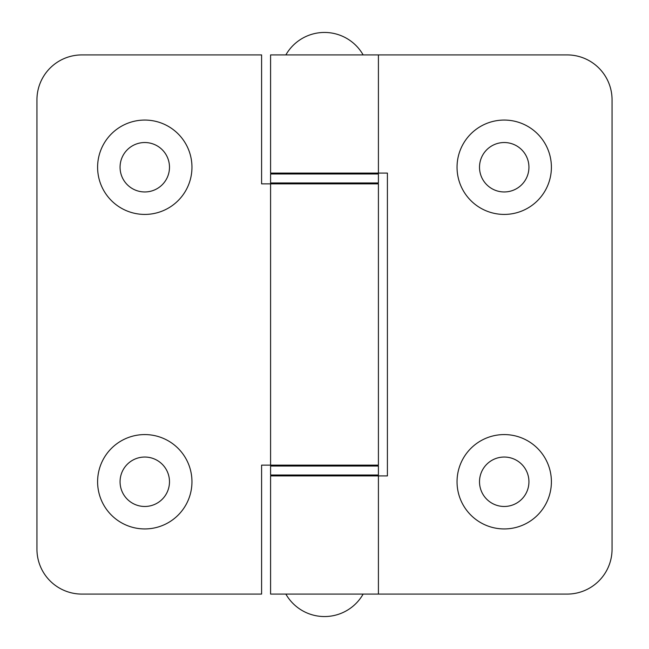 <?xml version="1.0" encoding="UTF-8"?>
<svg xmlns="http://www.w3.org/2000/svg" width="649" height="649" viewBox="0 0 649 649"><rect width="100%" height="100%" fill="white"/><g stroke="black" fill="none" stroke-linecap="round" stroke-linejoin="round"><path stroke-width="0.97" d="M97.601 167.239A47.174 47.174 0 0 0 144.776 214.421A47.174 47.174 0 0 0 191.958 167.239A47.174 47.174 0 0 0 144.776 120.065A47.174 47.174 0 0 0 97.601 167.239M120.065 167.239A24.711 24.711 0 0 0 144.776 191.958A24.711 24.711 0 0 0 169.486 167.239A24.711 24.711 0 0 0 144.776 142.529A24.711 24.711 0 0 0 120.065 167.239M97.601 481.761A47.174 47.174 0 0 0 144.776 528.935A47.174 47.174 0 0 0 191.958 481.761A47.174 47.174 0 0 0 144.776 434.579A47.174 47.174 0 0 0 97.601 481.761M120.065 481.761A24.711 24.711 0 0 0 144.776 506.471A24.711 24.711 0 0 0 169.486 481.761A24.711 24.711 0 0 0 144.776 457.042A24.711 24.711 0 0 0 120.065 481.761M378.416 465.13L261.596 465.13L261.596 594.086L81.871 594.086A44.927 44.927 0 0 1 36.944 549.151L36.944 99.849A44.927 44.927 0 0 1 81.871 54.914L261.596 54.914L261.596 183.87L378.416 183.87L378.416 465.13M324.5 466.031L378.416 466.031L378.416 475.019L270.584 475.019L270.584 466.031L324.5 466.031M457.042 167.239A47.174 47.174 0 0 0 504.224 214.421A47.174 47.174 0 0 0 551.399 167.239A47.174 47.174 0 0 0 504.224 120.065A47.174 47.174 0 0 0 457.042 167.239M479.514 167.239A24.711 24.711 0 0 0 504.224 191.958A24.711 24.711 0 0 0 528.935 167.239A24.711 24.711 0 0 0 504.224 142.529A24.711 24.711 0 0 0 479.514 167.239M457.042 481.761A47.174 47.174 0 0 0 504.224 528.935A47.174 47.174 0 0 0 551.399 481.761A47.174 47.174 0 0 0 504.224 434.579A47.174 47.174 0 0 0 457.042 481.761M479.514 481.761A24.711 24.711 0 0 0 504.224 506.471A24.711 24.711 0 0 0 528.935 481.761A24.711 24.711 0 0 0 504.224 457.042A24.711 24.711 0 0 0 479.514 481.761M612.056 99.849L612.056 549.151A44.927 44.927 0 0 1 567.129 594.086L270.584 594.086L270.584 475.92L387.404 475.92L387.404 173.08L270.584 173.08L270.584 54.914L567.129 54.914A44.927 44.927 0 0 1 612.056 99.849M285.86 594.086A44.465 44.465 0 0 0 363.14 594.086M285.86 54.914A44.465 44.465 0 0 1 363.14 54.914M324.5 173.981L378.416 173.981L378.416 182.969L270.584 182.969L270.584 173.981L324.5 173.981M270.584 183.87L270.584 465.13M378.416 475.92L378.416 594.086M378.416 54.914L378.416 173.08M351.458 475.92L351.458 475.019M351.458 466.031L351.458 465.13M351.458 183.87L351.458 182.969M351.458 173.981L351.458 173.08M297.542 475.92L297.542 475.019M297.542 466.031L297.542 465.13M297.542 183.87L297.542 182.969M297.542 173.981L297.542 173.08"/></g></svg>
